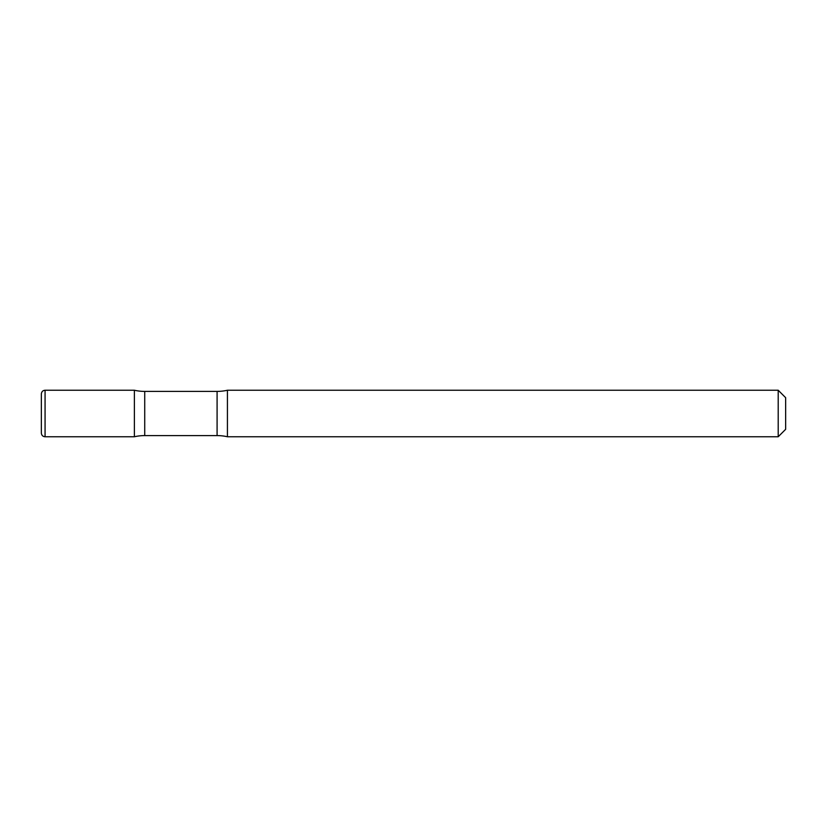 <?xml version="1.0" encoding="UTF-8"?>
<svg xmlns="http://www.w3.org/2000/svg" width="827" height="827" viewBox="0 0 827 827"><rect width="100%" height="100%" fill="white"/><g stroke="black" fill="none" stroke-linecap="round" stroke-linejoin="round"><path stroke-width="0.62" stroke-dasharray="4.13 3.1" d="M134.387 436.759L134.387 390.241L134.387 436.759M227.425 436.759L227.425 390.241L227.425 436.759M778.207 436.759L778.207 390.241M785.65 429.316L785.65 397.684M45.072 436.759L45.072 390.241M144.725 391.398L144.725 435.591M217.087 391.398L217.087 435.591"/><path stroke-width="1.24" d="M41.35 393.962L41.35 433.038L41.35 393.962C41.588 391.678 42.828 390.437 45.072 390.241L45.072 436.759L134.387 436.759L134.387 390.241L134.387 436.759A46.519 46.519 0 0 1 144.725 435.591L144.725 391.398L217.087 391.398A46.519 46.519 0 0 0 227.425 390.241L227.425 436.759L227.425 390.241L778.207 390.241L778.207 436.759L227.425 436.759A46.519 46.519 0 0 0 217.087 435.591L144.725 435.591M778.207 390.241L785.65 397.684L785.65 429.316L778.207 436.759M45.072 390.241L134.387 390.241A46.519 46.519 0 0 0 144.725 391.398M217.087 435.591L217.087 391.398M45.072 436.759C42.828 436.563 41.588 435.322 41.35 433.038"/></g></svg>
